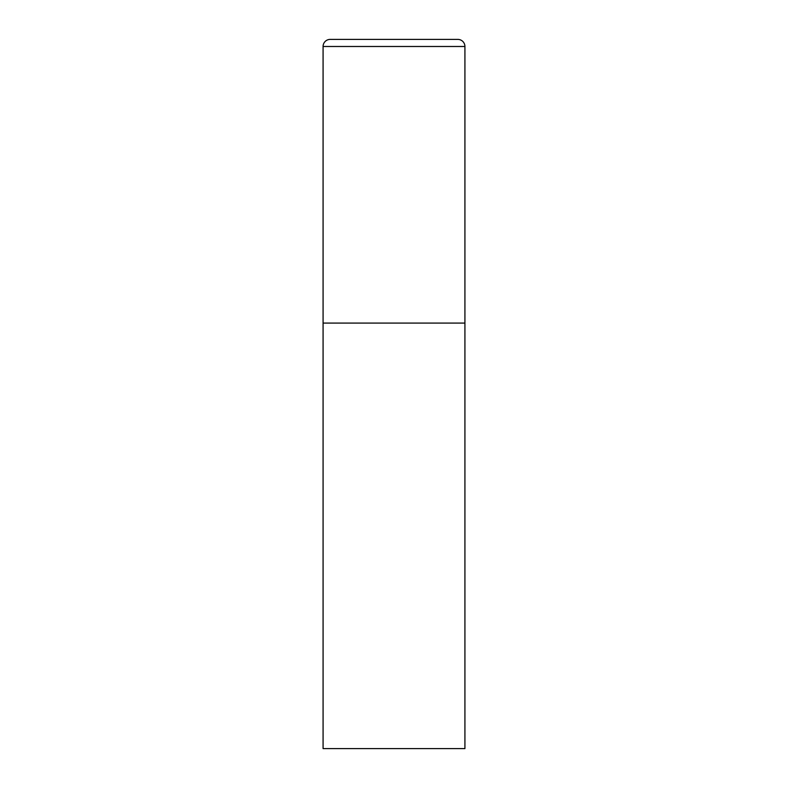 <?xml version="1.0" encoding="UTF-8"?>
<svg xmlns="http://www.w3.org/2000/svg" width="788" height="788" viewBox="0 0 788 788"><rect width="100%" height="100%" fill="white"/><g stroke="black" fill="none" stroke-linecap="round" stroke-linejoin="round"><path stroke-width="1.18" d="M323.08 46.492L323.08 748.6L464.92 748.6L464.92 323.08L323.08 323.08L464.92 323.08L464.92 46.492A7.092 7.092 0 0 0 457.828 39.4L330.172 39.4A7.092 7.092 0 0 0 323.08 46.492L464.92 46.492"/></g></svg>
